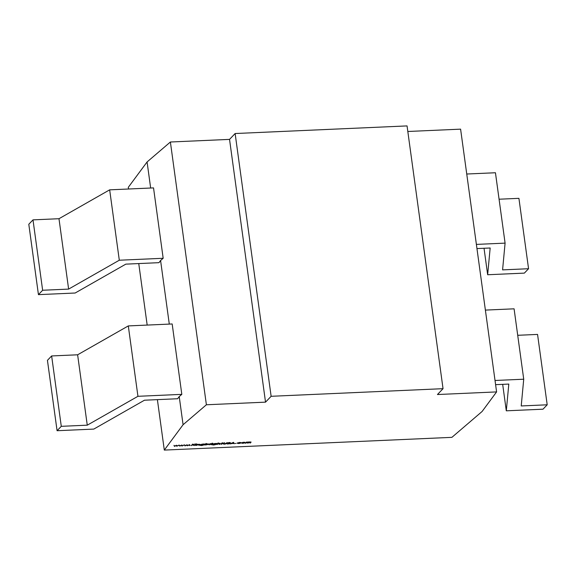 <?xml version="1.0" encoding="UTF-8"?>
<svg xmlns="http://www.w3.org/2000/svg" width="576" height="576" viewBox="0 0 576 576"><rect width="100%" height="100%" fill="white"/><g stroke="black" fill="none" stroke-linecap="round" stroke-linejoin="round"><path stroke-width="0.86" d="M147.082 161.957L150.653 188.021L147.082 161.957L128.304 187.322L147.082 161.957L170.388 142.006L147.082 161.957M153.533 187.898L163.174 258.278L160.582 260.496L169.294 324.101L160.582 260.496L163.174 258.278L153.533 187.898L109.663 189.842L58.982 218.714L32.998 219.866L28.8 224.258L38.441 294.646L42.638 290.254L32.998 219.866L42.638 290.254L68.623 289.102L58.982 218.714L68.623 289.102L119.304 260.222L109.663 189.842L119.304 260.222L163.174 258.278L119.304 260.222L68.623 289.102L42.638 290.254L38.441 294.646L28.8 224.258L32.998 219.866L58.982 218.714L109.663 189.842L153.533 187.898M172.174 323.971L181.814 394.358L179.222 396.576L183.082 424.728L206.388 404.77L170.388 142.006L229.536 139.385L170.388 142.006L206.388 404.77L183.082 424.728L164.304 450.086L157.392 399.643L164.304 450.086L451.894 437.35L482.105 411.48L496.591 391.91L437.45 394.531L443.045 388.678L271.13 396.295L265.529 402.149L206.388 404.77L265.529 402.149L229.536 139.385L235.13 133.531L229.536 139.385L265.529 402.149L271.13 396.295L443.045 388.678L407.052 125.914L235.13 133.531L271.13 396.295L235.13 133.531L407.052 125.914L443.045 388.678L437.45 394.531L496.591 391.91L460.598 129.146L407.815 131.486L460.598 129.146L496.591 391.91L482.105 411.48L451.894 437.35L164.304 450.086L183.082 424.728L179.222 396.576L181.814 394.358L137.945 396.302L87.264 425.174L77.623 354.794L128.304 325.915L137.945 396.302L128.304 325.915L172.174 323.971L181.814 394.358L137.945 396.302L87.264 425.174L61.279 426.326L51.638 355.946L77.623 354.794L87.264 425.174L61.279 426.326L57.082 430.718L47.441 360.338L51.638 355.946L61.279 426.326L57.082 430.718L93.78 429.091L144.468 400.212L177.61 398.743L179.222 396.576L177.61 398.743L144.468 400.212L93.78 429.091L57.082 430.718L47.441 360.338L51.638 355.946L77.623 354.794L128.304 325.915L172.174 323.971M158.969 262.67L160.582 260.496L158.969 262.67L125.827 264.139L75.146 293.018L38.441 294.646L75.146 293.018L125.827 264.139L158.969 262.67M147.175 325.08L138.751 263.563L147.175 325.08M128.534 189L128.304 187.322L128.534 189M241.387 442.886L242.626 443.354L244.922 442.728L244.8 442.274L244.922 442.728L243.684 442.253L241.387 442.886L243.684 442.253L244.814 442.368L244.03 443.146L241.308 443.059M229.687 443.419L227.945 444.024L226.829 443.772L229.241 443.585L227.966 442.879L229.45 442.483L230.45 442.678L228.391 442.858L229.702 443.462M221.414 443.254L222.847 442.778L222.43 443.21L223.027 443.182L221.407 444.283L220.99 444.298L221.89 443.362L221.414 443.254L221.89 443.362L220.99 444.298L221.407 444.283L223.027 443.182L222.43 443.21L222.847 442.778L221.414 443.254M212.638 444.154L213.876 444.614L215.424 444.254L212.112 444.766L213.53 445.025L215.431 444.65L216.684 443.462L214.927 443.527L216.684 443.462L215.431 444.65L212.112 444.766L215.208 444.557L212.638 444.154L214.927 443.527L212.558 444.326M208.685 444.118L204.516 445.025L205.949 443.527L206.374 443.506L205.776 444.132L207.367 443.858L208.62 444.334L205.567 444.946L208.699 444.161M199.418 444.442L197.302 444.607L196.193 445.399L197.215 444.326L199.829 444.355L199.706 444.715L198.763 445.284L199.433 444.542L197.942 444.478L196.61 445.378L198.749 444.37L199.433 444.542L198.763 445.284L199.188 445.262L199.879 444.434M179.712 446.126L179.244 445.126L179.971 445.831L181.894 445.003L182.254 445.73L184.457 444.895L181.915 446.033L181.562 445.306L179.712 446.126L181.562 445.306L182.002 446.026L184.457 444.895L182.254 445.73L181.894 445.003L179.971 445.831L179.244 445.126L179.712 446.126M174.442 446.364L173.974 445.356L174.701 446.062L176.551 445.241L176.976 445.961L179.179 445.126L176.731 446.256L176.292 445.543L174.442 446.364L176.292 445.543L176.731 446.256L179.179 445.126L176.976 445.961L176.551 445.241L174.701 446.062L173.974 445.356L174.442 446.364M184.982 445.896L184.514 444.888L185.249 445.594L187.099 444.773L187.524 445.493L189.727 444.658L187.272 445.795L186.833 445.075L184.982 445.896L186.833 445.075L187.272 445.795L189.727 444.658L187.524 445.493L187.099 444.773L185.249 445.594L184.514 444.888L184.982 445.896M191.52 445.601L192.499 444.161L192.917 444.139L192.384 444.701L195.466 444.031L192.542 444.787L194.242 445.486L192.19 444.895L191.52 445.601L192.19 444.895L194.242 445.486L192.542 444.787L195.466 444.031L192.384 444.701L192.917 444.139L192.499 444.161L191.52 445.601M195.17 445.442L196.193 444.37L195.17 445.442M200.542 444.686L201.773 445.147L203.321 444.787L200.009 445.298L201.434 445.558L203.328 445.183L204.581 444.002L202.824 444.06L204.581 444.002L203.328 445.183L200.009 445.298L203.105 445.09L200.542 444.686L202.824 444.06L200.462 444.859M209.246 444.816L209.851 443.765L211.45 443.714L209.246 444.816L211.45 443.714L209.851 443.765L209.246 444.816M211.226 444.73L212.249 443.664L211.226 444.73M219.845 443.506L217.728 443.7L216.619 444.492L218.052 442.994L218.47 442.973L217.865 443.606L219.377 443.326L220.255 443.455L220.133 443.815L219.19 444.377L219.859 443.635L218.369 443.578L217.037 444.47L219.175 443.462L219.859 443.635L219.19 444.377L219.614 444.362L220.306 443.527M223.186 443.945L224.244 442.75L223.661 443.808L224.474 444.038L227.239 442.62L225.547 443.988L224.352 444.182L223.186 443.945L224.352 444.182L226.397 443.506L227.239 442.62L224.474 444.038L223.661 443.808L224.244 442.75L223.186 443.945M229.918 443.902L233.532 442.339L234.346 443.707L233.647 443.29L229.918 443.902L233.647 443.29L234.346 443.707L233.532 442.339L229.918 443.902M239.465 442.469L237.614 443.045L240.955 442.613L237.19 443.081L239.638 442.433L240.955 442.613L238.356 442.721L237.758 443.34L240.372 443.225L237.11 443.246M246.73 442.267L248.09 442.483L247.673 442.109L245.246 443.225L246.269 442.152L250.229 441.958L250.891 442.418L249.919 443.016L250.61 442.181L248.911 442.318L247.586 443.117L248.27 442.303L247.687 442.202L245.671 443.203L247.687 442.202L248.105 442.577L247.586 443.117L248.004 443.102L250.027 442.094L250.474 442.44L249.919 443.016L250.344 443.002L251.057 442.145M178.942 445.14L176.731 446.256L176.278 445.45L174.348 446.27L176.278 445.45L176.717 446.162L178.942 445.14M184.212 444.902L182.002 446.026L181.548 445.212L179.618 446.04L181.548 445.212L181.987 445.932L184.212 444.902M189.49 444.672L187.272 445.795L186.818 444.982L184.889 445.802L186.818 444.982L187.265 445.702L189.49 444.672M190.166 445.471L189.389 445.507L190.166 445.471M192.809 444.146L192.384 444.701L192.809 444.146M195.012 444.046L192.542 444.787L195.012 444.046M194.033 445.399L192.182 444.802L191.196 445.522L192.182 444.802L194.033 445.399M196.682 443.93L195.905 443.966L196.682 443.93M196.085 444.377L194.846 445.363L196.085 444.377M199.858 444.391L197.215 444.326L196.193 445.399L197.928 444.384M199.706 444.715L198.857 445.183L199.814 444.262M198.749 444.37L199.433 444.542M201.42 445.464L200.002 445.205L201.42 445.464M201.758 445.054L200.527 444.593L201.758 445.054M201.053 444.859L201.629 444.262L203.551 444.175L202.723 444.096L203.652 444.55L201.924 445.018L200.894 444.766M203.702 444.362L200.938 444.578L202.738 444.19L200.952 444.679L201.924 445.018L203.652 444.55M204.516 445.025L208.606 444.24L205.776 444.132L206.374 443.506L205.949 443.527L204.516 445.025M206.266 443.513L205.776 444.132L206.266 443.513M208.62 444.334L208.462 443.873M206.093 444.067L208.188 444.262L207.223 443.894L205.438 444.377M206.417 444.838L205.452 444.47L207.223 443.894L208.202 444.355L206.417 444.838L208.202 444.355L206.143 444.154L205.56 444.758L206.417 444.838M211.241 443.693L208.922 444.737L211.241 443.693M212.738 443.225L211.961 443.254L212.738 443.225M212.141 443.664L210.902 444.65L212.141 443.664M213.516 444.931L212.098 444.672L213.516 444.931M213.862 444.521L212.623 444.06L213.862 444.521M213.156 444.319L213.732 443.729L215.654 443.635L214.826 443.563L215.755 444.01L214.02 444.485L212.998 444.233M215.806 443.83L213.041 444.046L214.834 443.657L213.055 444.139L214.02 444.485L215.755 444.01M220.284 443.484L217.865 443.606L218.47 442.973L218.052 442.994L216.619 444.492L218.354 443.484M220.133 443.815L219.283 444.283L220.241 443.354M219.175 443.462L219.859 443.635M222.739 442.786L222.43 443.21L222.739 442.786M222.926 443.189L221.083 444.197L222.926 443.189M221.875 443.268L221.378 443.29L221.875 443.268M223.646 443.714L223.992 443.93L223.646 443.714L224.561 442.735L223.646 443.83M227.131 442.627L226.397 443.506L224.352 444.182L223.178 443.844L225.533 443.894L227.131 442.627M229.226 443.491L227.182 443.88M229.212 443.448L228.593 443.254L229.241 443.585M229.658 443.57L227.945 444.024L229.658 443.57L228.384 442.757L230.335 442.613L227.966 442.879L228.593 443.254L227.952 442.786L229.198 443.354M227.16 443.88L228.967 443.779L229.543 443.218M234.295 443.614L231.516 443.29L230.155 443.801L231.516 443.29L234.295 443.614M231.89 443.131L233.273 442.534L233.575 443.146L231.905 443.225L233.273 442.534L231.89 443.131M231.905 443.225L233.575 443.146L233.28 442.627L231.905 443.225M235.987 443.441L235.21 443.477L235.987 443.441M237.19 443.081L238.543 443.542L240.365 443.124L238.543 443.542L240.372 443.225L237.564 443.131M238.529 443.448L237.175 442.98L238.529 443.448M244.922 442.728L244.814 442.368M242.611 443.261L241.373 442.793L242.611 443.261M241.898 443.059L242.474 442.454M244.375 442.368L243.547 442.289L244.498 442.75L242.748 443.225L241.747 442.958M244.541 442.57L241.79 442.771L243.562 442.382L241.805 442.865L242.748 443.225L244.498 442.75M251.035 442.102L246.269 442.152L245.671 443.203L246.089 442.663M250.891 442.418L250.013 442.915L251.006 441.986M250.027 442.094L250.474 442.44M250.013 442.001L248.004 443.102L248.897 442.224L250.596 442.087M247.687 442.202L248.105 442.577M247.673 442.109L248.278 442.318M514.087 308.822L523.728 379.21L495.022 380.477L523.728 379.21L514.087 308.822L485.381 310.097L514.087 308.822M495.598 384.66L508.81 384.077L506.297 410.818L502.675 384.343L506.297 410.818L543.002 409.19L547.2 404.798L537.559 334.418L547.2 404.798L521.222 405.95L523.728 379.21L521.222 405.95L547.2 404.798L543.002 409.19L506.297 410.818L508.81 384.077L495.598 384.66M517.709 335.297L537.559 334.418L517.709 335.297M476.388 244.404L505.087 243.13L495.446 172.75L466.74 174.017L495.446 172.75L505.087 243.13L502.582 269.878L528.559 268.726L518.918 198.338L499.068 199.217L518.918 198.338L528.559 268.726L524.362 273.118L487.656 274.745L484.034 248.27L487.656 274.745L490.169 247.997L476.957 248.58L490.169 247.997L487.656 274.745L524.362 273.118L528.559 268.726L502.582 269.878L505.087 243.13L476.388 244.404"/></g></svg>
